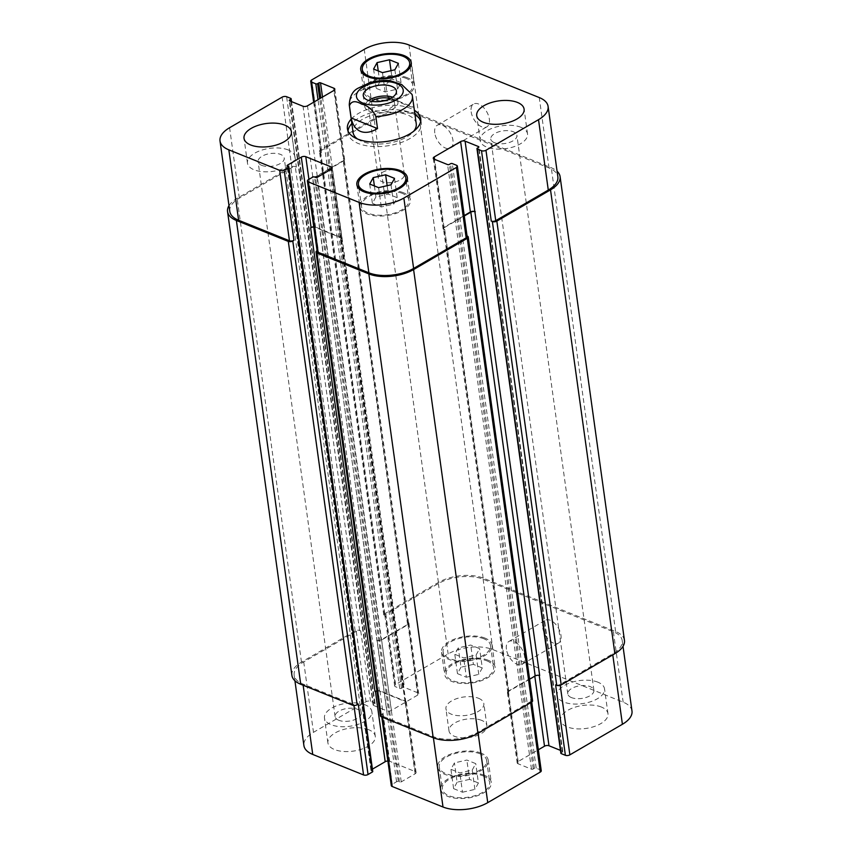 <?xml version="1.0" encoding="UTF-8"?>
<svg xmlns="http://www.w3.org/2000/svg" width="852" height="852" viewBox="0 0 852 852"><rect width="100%" height="100%" fill="white"/><g stroke="black" fill="none" stroke-linecap="round" stroke-linejoin="round"><path stroke-width="0.64" stroke-dasharray="4.26 3.19" d="M389.992 80.61L385.828 84.593L387.511 96.745L413.923 107.395L412.07 94.455M387.511 96.745C403.337 104.093 412.134 107.64 413.923 107.395M400.738 170.688A13.174 6.401 -7.9 0 0 386.02 170.826A13.174 6.401 -7.9 0 0 378.277 177.972A13.174 6.401 -7.9 0 0 387.149 182.701A13.174 6.401 -7.9 0 0 397.138 181.316A13.174 6.401 -7.9 0 0 404.38 174.34A13.174 6.401 -7.9 0 0 400.738 170.688M368.543 100.536A16.731 8.126 -7.9 0 0 364.794 106.681A16.731 8.126 -7.9 0 0 382.484 112.421A16.731 8.126 -7.9 0 0 397.948 102.08A16.731 8.126 -7.9 0 0 393.315 97.426A16.731 8.126 -7.9 0 0 392.665 97.181M371.387 101.271A13.174 6.401 -7.9 0 0 368.32 106.191A13.174 6.401 -7.9 0 0 371.973 109.855A13.174 6.401 -7.9 0 0 386.68 109.706A13.174 6.401 -7.9 0 0 394.423 102.57A13.174 6.401 -7.9 0 0 390.77 98.907A13.174 6.401 -7.9 0 0 390.141 98.672M348.021 130.952A36.977 17.945 -7.9 0 0 348.042 133.2A36.977 17.945 -7.9 0 0 358.277 143.477A36.977 17.945 -7.9 0 0 399.567 143.072A36.977 17.945 -7.9 0 0 421.293 123.039A36.977 17.945 -7.9 0 0 420.707 120.867M414.988 114.732A36.977 17.945 -7.9 0 0 351.844 123.497M357.52 139.004A31.875 15.474 -7.9 0 0 361.919 141.357A31.875 15.474 -7.9 0 0 413.742 131.197M416.245 123.742A31.875 15.474 -7.9 0 0 382.537 112.794A31.875 15.474 -7.9 0 0 353.09 132.507M351.226 119.078A36.977 17.945 172.1 0 1 414.381 110.313M471.156 111.782A13.174 7.434 -120.2 0 0 477.535 123.955A13.174 7.434 -120.2 0 0 486.886 126.841A13.174 7.434 -120.2 0 0 486.684 111.708A13.174 7.434 -120.2 0 0 473.627 104.061A13.174 7.434 -120.2 0 0 471.156 111.782M434.765 132.965A13.174 7.434 59.8 0 1 437.236 125.244A13.174 7.434 59.8 0 1 450.293 132.891A13.174 7.434 59.8 0 1 450.495 148.024A13.174 7.434 59.8 0 1 441.144 145.138A13.174 7.434 59.8 0 1 434.765 132.965M542.799 628.03A13.174 7.434 -120.2 0 0 549.178 640.203A13.174 7.434 -120.2 0 0 558.518 643.09A13.174 7.434 -120.2 0 0 558.316 627.967A13.174 7.434 -120.2 0 0 545.259 620.309A13.174 7.434 -120.2 0 0 542.799 628.03M506.407 649.213A13.174 7.434 59.8 0 1 508.868 641.492A13.174 7.434 59.8 0 1 521.925 649.139A13.174 7.434 59.8 0 1 522.127 664.272A13.174 7.434 59.8 0 1 512.776 661.386A13.174 7.434 59.8 0 1 506.407 649.213M365.21 704.86A23.909 11.608 -7.9 0 0 338.51 705.115A23.909 11.608 -7.9 0 0 324.474 718.076A23.909 11.608 -7.9 0 0 349.746 726.277A23.909 11.608 -7.9 0 0 371.834 711.495A23.909 11.608 -7.9 0 0 365.21 704.86M338.745 720.259A13.174 6.401 172.1 0 1 335.092 716.596A13.174 6.401 172.1 0 1 347.275 708.449A13.174 6.401 172.1 0 1 361.205 712.975A13.174 6.401 172.1 0 1 353.463 720.11A13.174 6.401 172.1 0 1 338.745 720.259M368.66 729.706A23.909 11.608 -7.9 0 0 341.961 729.962A23.909 11.608 -7.9 0 0 327.913 742.912A23.909 11.608 -7.9 0 0 353.197 751.123A23.909 11.608 -7.9 0 0 375.285 736.341A23.909 11.608 -7.9 0 0 368.66 729.706M601.352 707.032A23.909 11.608 -7.9 0 0 574.663 707.298A23.909 11.608 -7.9 0 0 560.616 720.249A23.909 11.608 -7.9 0 0 585.888 728.46A23.909 11.608 -7.9 0 0 607.977 713.678A23.909 11.608 -7.9 0 0 601.352 707.032M597.912 682.186A23.909 11.608 -7.9 0 0 571.213 682.452A23.909 11.608 -7.9 0 0 557.165 695.402A23.909 11.608 -7.9 0 0 582.448 703.614A23.909 11.608 -7.9 0 0 604.526 688.831A23.909 11.608 -7.9 0 0 597.912 682.186M571.447 697.586A13.174 6.401 172.1 0 1 567.794 693.922A13.174 6.401 172.1 0 1 579.967 685.775A13.174 6.401 172.1 0 1 593.897 690.301A13.174 6.401 172.1 0 1 586.155 697.447A13.174 6.401 172.1 0 1 571.447 697.586M472.232 770.059L475.746 763.637L466.853 760.048L454.446 762.891L450.932 769.313L459.824 772.902L472.232 770.059L474.905 789.389L478.419 782.956L475.746 763.637M478.419 782.956L469.527 779.367L466.853 760.048M469.527 779.367L457.119 782.211L454.446 762.891M457.119 782.211L453.605 788.643L450.932 769.313M453.605 788.643L462.498 792.222L459.824 772.902M462.498 792.222L474.905 789.389M476.087 655.06L479.601 648.628L470.709 645.039L458.301 647.882L454.787 654.304L463.68 657.893L476.087 655.06L478.771 674.379L482.285 667.957L479.601 648.628M482.285 667.957L473.392 664.368L470.709 645.039M473.392 664.368L460.985 667.201L458.301 647.882M460.985 667.201L457.471 673.634L454.787 654.304M457.471 673.634L466.363 677.223L463.68 657.893M466.363 677.223L478.771 674.379M480.006 753.786A23.909 11.608 -7.9 0 0 453.317 754.052A23.909 11.608 -7.9 0 0 439.27 767.002A23.909 11.608 -7.9 0 0 464.542 775.203A23.909 11.608 -7.9 0 0 486.63 760.431A23.909 11.608 -7.9 0 0 480.006 753.786M483.073 775.874A23.909 11.608 172.1 0 1 489.698 782.509A23.909 11.608 172.1 0 1 467.61 797.291A23.909 11.608 172.1 0 1 442.337 789.09A23.909 11.608 172.1 0 1 456.384 776.129A23.909 11.608 172.1 0 1 483.073 775.874M481.146 753.125A25.507 12.375 -7.9 0 0 452.678 753.402A25.507 12.375 -7.9 0 0 437.694 767.215A25.507 12.375 -7.9 0 0 464.649 775.97A25.507 12.375 -7.9 0 0 488.217 760.208A25.507 12.375 -7.9 0 0 481.146 753.125M484.213 775.213A25.507 12.375 -7.9 0 0 455.735 775.49A25.507 12.375 -7.9 0 0 440.761 789.303A25.507 12.375 -7.9 0 0 467.716 798.058A25.507 12.375 -7.9 0 0 491.274 782.296A25.507 12.375 -7.9 0 0 484.213 775.213M483.872 638.776A23.909 11.608 -7.9 0 0 457.173 639.043A23.909 11.608 -7.9 0 0 443.136 651.993A23.909 11.608 -7.9 0 0 468.408 660.204A23.909 11.608 -7.9 0 0 490.496 645.422A23.909 11.608 -7.9 0 0 483.872 638.776M486.939 660.864A23.909 11.608 172.1 0 1 493.564 667.51A23.909 11.608 172.1 0 1 471.475 682.292A23.909 11.608 172.1 0 1 446.192 674.081A23.909 11.608 172.1 0 1 460.24 661.131A23.909 11.608 172.1 0 1 486.939 660.864M485.012 638.116A25.507 12.375 -7.9 0 0 456.534 638.393A25.507 12.375 -7.9 0 0 441.549 652.217A25.507 12.375 -7.9 0 0 468.515 660.971A25.507 12.375 -7.9 0 0 492.073 645.198A25.507 12.375 -7.9 0 0 485.012 638.116M488.079 660.204A25.507 12.375 -7.9 0 0 459.601 660.481A25.507 12.375 -7.9 0 0 444.616 674.294A25.507 12.375 -7.9 0 0 471.582 683.048A25.507 12.375 -7.9 0 0 495.14 667.286A25.507 12.375 -7.9 0 0 488.079 660.204M631.982 711.015A31.875 15.474 -7.9 0 0 623.153 702.154L492.893 649.597A31.875 15.474 -7.9 0 0 448.141 653.953L395.594 684.529A3.184 1.544 -7.9 0 0 394.636 685.86A3.184 1.544 -7.9 0 0 395.52 686.744L399.705 688.427A1.278 0.618 -7.9 0 0 401.494 688.256L402.634 687.596A1.278 0.618 172.1 0 1 404.423 687.426L417.842 692.836A3.184 1.544 172.1 0 1 418.726 693.72A3.184 1.544 172.1 0 1 417.768 695.051L391.387 710.408A3.184 1.544 172.1 0 1 386.904 710.845L373.485 705.424A1.278 0.618 172.1 0 1 373.133 705.073A1.278 0.618 172.1 0 1 373.517 704.54L374.656 703.88A1.278 0.618 -7.9 0 0 375.04 703.347A1.278 0.618 -7.9 0 0 374.688 702.996L370.503 701.303A3.184 1.544 -7.9 0 0 366.03 701.739L313.483 732.326A31.875 15.474 -7.9 0 0 303.908 745.585M560.456 750.378L562.405 751.166A1.278 0.618 172.1 0 1 562.757 751.517A1.278 0.618 172.1 0 1 562.373 752.05L561.244 752.71A1.278 0.618 -7.9 0 0 560.861 753.243M541.254 770.73A3.184 1.544 -7.9 0 0 540.37 769.846L536.185 768.163A1.278 0.618 -7.9 0 0 534.396 768.334L533.267 768.994A1.278 0.618 172.1 0 1 531.478 769.175L518.048 763.754A3.184 1.544 172.1 0 1 517.164 762.87A3.184 1.544 172.1 0 1 518.122 761.55L538.347 749.781M387.873 761.006A3.184 1.544 172.1 0 1 389.673 761.273L415.201 771.571A3.184 1.544 172.1 0 1 416.085 772.455A3.184 1.544 172.1 0 1 415.126 773.786L401.249 781.859A1.278 0.618 172.1 0 1 399.46 782.029L398.363 781.593A1.278 0.618 -7.9 0 0 396.574 781.763L392.25 784.277A3.184 1.544 -7.9 0 0 391.292 785.608M372.75 771.465A1.278 0.618 -7.9 0 0 372.399 771.113L371.302 770.666A1.278 0.618 172.1 0 1 370.94 770.314A1.278 0.618 172.1 0 1 371.323 769.782L372.43 769.143M481.593 720.355A19.127 9.287 -7.9 0 0 460.24 720.568A19.127 9.287 -7.9 0 0 449.004 730.92A19.127 9.287 -7.9 0 0 469.228 737.491A19.127 9.287 -7.9 0 0 486.897 725.67A19.127 9.287 -7.9 0 0 481.593 720.355M288.21 149.952A23.909 11.608 -7.9 0 0 261.511 150.218A23.909 11.608 -7.9 0 0 247.474 163.169A23.909 11.608 -7.9 0 0 272.747 171.38A23.909 11.608 -7.9 0 0 294.835 156.598A23.909 11.608 -7.9 0 0 288.21 149.952M261.745 165.363A13.174 6.401 -7.9 0 0 276.463 165.213A13.174 6.401 -7.9 0 0 284.206 158.078A13.174 6.401 -7.9 0 0 270.276 153.552A13.174 6.401 -7.9 0 0 258.103 161.699A13.174 6.401 -7.9 0 0 261.745 165.363M520.913 127.289A23.909 11.608 -7.9 0 0 494.213 127.555A23.909 11.608 -7.9 0 0 480.166 140.505A23.909 11.608 -7.9 0 0 505.449 148.706A23.909 11.608 -7.9 0 0 527.526 133.924A23.909 11.608 -7.9 0 0 520.913 127.289M494.448 142.689A13.174 6.401 -7.9 0 0 509.166 142.54A13.174 6.401 -7.9 0 0 516.908 135.404A13.174 6.401 -7.9 0 0 502.968 130.878A13.174 6.401 -7.9 0 0 490.795 139.025A13.174 6.401 -7.9 0 0 494.448 142.689M393.699 204.118L397.213 197.696L388.32 194.107L375.913 196.94L372.399 203.372L381.291 206.961L393.699 204.118L391.015 184.799M394.529 178.366L397.213 197.696M387.149 185.683L388.32 194.107M374.379 185.928L375.913 196.94M369.715 184.043L372.399 203.372M378.607 187.632L381.291 206.961M397.554 89.109L401.068 82.687L392.176 79.098L379.768 81.941L376.254 88.363L385.147 91.952L397.554 89.109L394.881 69.789M398.395 63.357L401.068 82.687M391.015 70.673L392.176 79.098M378.245 70.918L379.768 81.941M373.581 69.044L376.254 88.363M382.473 72.633L385.147 91.952M402.25 193.361A23.909 11.608 -7.9 0 0 375.551 193.628A23.909 11.608 -7.9 0 0 361.504 206.578A23.909 11.608 -7.9 0 0 386.787 214.789A23.909 11.608 -7.9 0 0 408.864 200.007A23.909 11.608 -7.9 0 0 402.25 193.361M403.379 192.701A25.507 12.375 -7.9 0 0 374.912 192.978A25.507 12.375 -7.9 0 0 359.927 206.802A25.507 12.375 -7.9 0 0 386.893 215.556A25.507 12.375 -7.9 0 0 410.451 199.783A25.507 12.375 -7.9 0 0 403.379 192.701M406.106 78.363A23.909 11.608 -7.9 0 0 379.417 78.618A23.909 11.608 -7.9 0 0 365.37 91.569A23.909 11.608 -7.9 0 0 390.642 99.78A23.909 11.608 -7.9 0 0 412.73 84.998A23.909 11.608 -7.9 0 0 406.106 78.363M407.245 77.692A25.507 12.375 -7.9 0 0 378.767 77.979A25.507 12.375 -7.9 0 0 363.783 91.792A25.507 12.375 -7.9 0 0 390.748 100.547A25.507 12.375 -7.9 0 0 414.306 84.785A25.507 12.375 -7.9 0 0 407.245 77.692M478.526 698.267A19.127 9.287 172.1 0 1 483.829 703.582A19.127 9.287 172.1 0 1 466.161 715.403A19.127 9.287 172.1 0 1 445.937 708.843A19.127 9.287 172.1 0 1 457.173 698.48A19.127 9.287 172.1 0 1 478.526 698.267M624.452 640.395A31.875 15.474 -7.9 0 0 615.623 631.534L483.159 578.093A31.875 15.474 -7.9 0 0 438.407 582.448L384.731 613.696A3.184 1.544 -7.9 0 0 383.773 615.016A3.184 1.544 -7.9 0 0 384.657 615.9L320.299 152.103L321.396 152.551A3.184 1.544 172.1 0 1 320.512 151.667A3.184 1.544 172.1 0 1 321.47 150.335L374.017 119.759A31.875 15.474 172.1 0 1 418.769 115.403L549.029 167.961A31.875 15.474 172.1 0 1 557.858 176.811M343.644 160.858A3.184 1.544 -7.9 0 0 344.602 159.526A3.184 1.544 -7.9 0 0 343.718 158.642L343.281 158.461A3.184 1.544 -7.9 0 1 344.165 159.345A3.184 1.544 -7.9 0 1 343.207 160.677L316.816 176.034A3.184 1.544 -7.9 0 1 312.343 176.47L312.78 176.641A3.184 1.544 -7.9 0 0 317.263 176.204L343.644 160.858L333.877 90.45M229.784 211.392A31.875 15.474 172.1 0 1 239.359 198.133L291.906 167.546A3.184 1.544 172.1 0 1 296.379 167.109L286.613 96.713M374.976 691.579L375.434 691.313A3.184 1.544 172.1 0 1 379.907 690.876L405.435 701.175A3.184 1.544 172.1 0 1 406.319 702.059A3.184 1.544 172.1 0 1 405.36 703.39L341.002 239.593A3.184 1.544 -7.9 0 0 341.961 238.262A3.184 1.544 -7.9 0 0 341.077 237.378L315.549 227.079A3.184 1.544 -7.9 0 0 313.749 226.813M317.168 251.415A3.184 1.544 172.1 0 1 318.126 250.083L308.36 179.687M467.045 235.983L466.246 235.653A3.184 1.544 172.1 0 1 467.13 236.536M464.223 215.577L443.998 227.346A3.184 1.544 -7.9 0 0 443.04 228.677A3.184 1.544 -7.9 0 0 443.924 229.561L444.361 229.742A3.184 1.544 -7.9 0 1 443.477 228.858A3.184 1.544 -7.9 0 1 444.435 227.527L464.276 215.982M320.299 152.103A3.184 1.544 172.1 0 1 319.415 151.219A3.184 1.544 172.1 0 1 320.373 149.899L374.049 118.652A31.875 15.474 172.1 0 1 418.801 114.296L551.265 167.737A31.875 15.474 172.1 0 1 557.08 171.252M317.072 250.701L318.126 250.083M340.544 239.849A3.184 1.544 -7.9 0 0 341.503 238.528A3.184 1.544 -7.9 0 0 340.619 237.644L315.091 227.346A3.184 1.544 -7.9 0 0 313.792 227.079M228.986 205.641A31.875 15.474 172.1 0 1 237.122 198.346L290.798 167.099A3.184 1.544 172.1 0 1 295.282 166.672L296.379 167.109M555.621 684.891A3.184 1.544 -7.9 0 0 560.094 684.454L612.641 653.867A31.875 15.474 -7.9 0 0 622.216 640.608A31.875 15.474 -7.9 0 0 613.387 631.758L483.127 579.2A31.875 15.474 -7.9 0 0 438.375 583.556L385.828 614.132A3.184 1.544 -7.9 0 0 384.87 615.463A3.184 1.544 -7.9 0 0 385.754 616.347L395.52 686.744M376.701 640.267A3.184 1.544 172.1 0 0 381.174 639.831L407.565 624.473A3.184 1.544 172.1 0 0 408.523 623.142A3.184 1.544 172.1 0 0 407.639 622.258L408.076 622.439A3.184 1.544 172.1 0 1 408.96 623.323A3.184 1.544 172.1 0 1 408.002 624.654L381.611 640.012A3.184 1.544 172.1 0 1 377.138 640.438L312.343 176.47M291.906 675.402A31.875 15.474 -7.9 0 1 301.48 662.142L355.156 630.895A3.184 1.544 -7.9 0 1 359.629 630.469L360.737 630.906A3.184 1.544 -7.9 0 0 356.264 631.343L303.717 661.929A31.875 15.474 -7.9 0 0 294.142 675.189A31.875 15.474 -7.9 0 0 302.971 684.039L353.804 704.551A3.184 1.544 -7.9 0 0 358.277 704.114M380.386 715.872A3.184 1.544 -7.9 0 1 381.345 714.54L382.484 713.88A3.184 1.544 -7.9 0 0 381.526 715.211A3.184 1.544 -7.9 0 0 382.41 716.095L433.231 736.597A31.875 15.474 -7.9 0 0 477.983 732.241L530.53 701.665A3.184 1.544 -7.9 0 0 531.488 700.333A3.184 1.544 -7.9 0 0 530.604 699.449L540.37 769.846M529.593 679.225L508.793 691.323A3.184 1.544 172.1 0 0 507.835 692.655A3.184 1.544 172.1 0 0 508.719 693.539L508.282 693.358A3.184 1.544 172.1 0 1 507.398 692.474A3.184 1.544 172.1 0 1 508.356 691.142L534.736 675.796A3.184 1.544 172.1 0 1 539.22 675.359L539.657 675.529M384.657 615.9L385.754 616.347M532.585 700.781A3.184 1.544 -7.9 0 0 531.701 699.897L530.604 699.449M376.925 690.94A3.184 1.544 172.1 0 1 379.449 691.142L404.977 701.441A3.184 1.544 172.1 0 1 405.861 702.325A3.184 1.544 172.1 0 1 404.902 703.645M412.411 96.138A31.875 15.474 -7.9 0 0 412.23 95.254M385.828 84.593A31.875 15.474 -7.9 0 0 349.256 104.892M418.769 115.403L408.992 44.996M374.017 119.759L364.251 49.363M321.47 150.335L311.704 79.939M321.396 152.551L314.356 101.814M343.718 158.642L334.229 90.227M317.263 176.204L307.487 105.808M312.78 176.641L303.014 106.244M291.906 167.546L282.129 97.149M239.359 198.133L229.593 127.725M315.549 227.079L308.925 179.357M341.077 237.378L331.577 168.962M341.002 239.593L331.236 169.186M466.246 235.653L456.48 165.256M443.998 227.346L434.563 159.324M443.924 229.561L434.158 159.164M549.029 167.961L539.263 97.565M438.375 583.556L448.141 653.953M483.127 579.2L492.893 649.597M385.828 614.132L395.594 684.529M408.076 622.439L417.842 692.836M408.002 624.654L417.768 695.051M381.611 640.012L391.387 710.408M377.138 640.438L386.904 710.845M356.264 631.343L366.03 701.739M360.737 630.906L370.503 701.303M303.717 661.929L313.483 732.326M302.971 684.039L303.142 685.232M353.804 704.551L353.931 705.477M379.907 690.876L389.673 761.273M405.435 701.175L415.201 771.571M405.36 703.39L415.126 773.786M382.41 716.095L382.569 717.277M382.484 713.88L392.25 784.277M433.231 736.597L433.402 737.789M477.983 732.241L478.121 733.242M530.53 701.665L530.668 702.666M508.282 693.358L518.048 763.754M508.356 691.142L518.122 761.55M560.094 684.454L560.222 685.317M612.641 653.867L612.78 654.879M613.387 631.758L623.153 702.154M322.503 97.075L404.423 687.426M402.634 687.596L320.821 98.055M401.494 688.256L319.692 98.715M399.705 688.427L318.009 99.695M384.731 613.696L320.373 149.899M438.407 582.448L374.049 118.652M483.159 578.093L418.801 114.296M615.623 631.534L551.265 167.737M561.244 752.71L477.344 148.12M562.373 752.05L478.483 147.46M562.405 751.166L478.622 147.364M508.793 691.323L444.435 227.527M508.719 693.539L444.361 229.742M531.478 769.175L447.577 164.574M533.267 768.994L449.366 164.404M534.396 768.334L450.506 163.744M536.185 768.163L452.295 163.573M531.701 699.897L467.343 236.1M381.345 714.54L316.987 250.744M396.574 781.763L312.673 177.173M398.363 781.593L314.463 176.992M399.46 782.029L315.57 177.44M401.249 781.859L317.359 177.269M404.977 701.441L340.619 237.644M379.449 691.142L315.091 227.346M371.323 769.782L287.561 166.14M371.302 770.666L287.401 166.076M372.399 771.113L288.498 166.523M301.48 662.142L237.122 198.346M355.156 630.895L290.798 167.099M359.629 630.469L295.282 166.672M374.688 702.996L290.788 98.395M374.656 703.88L291.054 101.42M373.517 704.54L289.755 100.898M373.485 705.424L289.595 100.834M381.174 639.831L316.816 176.034M407.565 624.473L343.207 160.677M407.639 622.258L343.281 158.461M387.149 182.701L392.282 183.01L397.138 181.316M397.948 102.08L396.414 91.036M364.794 106.681L363.261 95.637M404.38 174.34L394.423 102.57M378.277 177.972L368.32 106.191M421.293 123.039L420.686 118.62M348.042 133.2L347.424 128.79M450.495 148.024L486.886 126.841M437.236 125.244L473.627 104.061M522.127 664.272L558.518 643.09M508.868 641.492L545.259 620.309M375.285 736.341L371.834 711.495M327.913 742.912L324.474 718.076M607.977 713.678L604.526 688.831M560.616 720.249L557.165 695.402M439.27 767.002L442.337 789.09M486.63 760.431L489.698 782.509M437.694 767.215L440.761 789.303M488.217 760.208L491.274 782.296M443.136 651.993L446.192 674.081M490.496 645.422L493.564 667.51M441.549 652.217L444.616 674.294M492.073 645.198L495.14 667.286M294.835 156.598L291.384 131.751M247.474 163.169L244.023 138.322M361.205 712.975L284.206 158.078M335.092 716.596L258.103 161.699M527.526 133.924L524.087 109.088M480.166 140.505L476.715 115.659M593.897 690.301L516.908 135.404M567.794 693.922L490.795 139.025M359.033 188.761L361.504 206.578M406.393 182.19L408.864 200.007M356.86 184.714L359.927 206.802M407.384 177.706L410.451 199.783M362.899 73.751L365.37 91.569M410.259 67.18L412.73 84.998M360.726 69.704L363.783 91.792M411.239 62.697L414.306 84.785M486.897 725.67L483.829 703.582M449.004 730.92L445.937 708.843M313.653 102.219L320.512 151.667M334.836 89.13L344.602 159.526M332.184 167.865L341.961 238.262M433.274 158.28L443.04 228.677M384.87 615.463L394.636 685.86M408.96 623.323L418.726 693.72M294.142 675.189L294.92 680.748M406.319 702.059L416.085 772.455M381.526 715.211L381.771 716.958M531.488 700.333L531.723 702.048M507.398 692.474L517.164 762.87M622.216 640.608L623.014 646.359M383.773 615.016L319.415 151.219M562.757 751.517L478.867 146.927M507.835 692.655L443.477 228.858M405.861 702.325L341.503 238.528M370.94 770.314L287.049 165.725M375.04 703.347L291.544 101.622M373.133 705.073L289.243 100.483M408.523 623.142L344.165 159.345"/><path stroke-width="1.28" d="M375.838 116.436L377.521 128.577L351.12 117.927L349.437 105.776C351.269 100.973 355.348 100.419 361.674 104.125C367.659 105.392 372.377 109.493 375.838 116.436A31.875 15.474 -7.9 0 0 412.411 96.138L412.07 94.455L401.654 84.486L389.992 80.61M377.521 128.577C371.121 132.358 365.455 133.295 360.545 131.421C355.71 129.366 352.568 124.871 351.12 117.927M392.665 97.181A16.731 8.126 -7.9 0 0 368.543 100.536M390.141 98.672A13.174 6.401 -7.9 0 0 371.387 101.271M391.782 86.382A16.731 8.126 172.1 0 1 396.414 91.036A16.731 8.126 172.1 0 1 380.95 101.377A16.731 8.126 172.1 0 1 363.261 95.637A16.731 8.126 172.1 0 1 373.091 86.574A16.731 8.126 172.1 0 1 391.782 86.382M420.707 120.867A36.977 17.945 -7.9 0 0 414.988 114.732M351.844 123.497A36.977 17.945 -7.9 0 0 348.021 130.952M413.742 131.197A31.875 15.474 -7.9 0 0 416.245 123.742L412.411 96.138M390.301 80.631C383.262 80.045 376.275 80.802 369.342 82.91L358.287 88.097C352.771 90.738 349.757 96.34 349.256 104.892L353.09 132.507A31.875 15.474 -7.9 0 0 357.52 139.004M414.381 110.313A36.977 17.945 172.1 0 1 420.686 118.62A36.977 17.945 172.1 0 1 398.96 138.652A36.977 17.945 172.1 0 1 357.67 139.057A36.977 17.945 172.1 0 1 347.424 128.79A36.977 17.945 172.1 0 1 351.226 119.078M476.96 148.653A1.278 0.618 -7.9 0 0 477.312 149.004L481.497 150.697A3.184 1.544 -7.9 0 0 485.97 150.261L538.517 119.674A31.875 15.474 -7.9 0 0 548.092 106.415A31.875 15.474 -7.9 0 0 539.263 97.565L408.992 44.996A31.875 15.474 -7.9 0 0 364.251 49.363L311.704 79.939A3.184 1.544 -7.9 0 0 310.746 81.27A3.184 1.544 -7.9 0 0 311.63 82.154L315.815 83.837A1.278 0.618 -7.9 0 0 317.604 83.666L318.733 83.006A1.278 0.618 172.1 0 1 320.522 82.825L333.952 88.246A3.184 1.544 172.1 0 1 334.836 89.13A3.184 1.544 172.1 0 1 333.877 90.45L307.487 105.808A3.184 1.544 172.1 0 1 303.014 106.244L289.595 100.834A1.278 0.618 172.1 0 1 289.243 100.483A1.278 0.618 172.1 0 1 289.627 99.95L290.756 99.29A1.278 0.618 -7.9 0 0 291.139 98.757A1.278 0.618 -7.9 0 0 290.788 98.395L286.613 96.713A3.184 1.544 -7.9 0 0 282.129 97.149L229.593 127.725A31.875 15.474 -7.9 0 0 220.018 140.985A31.875 15.474 -7.9 0 0 228.847 149.845L279.68 170.357A3.184 1.544 -7.9 0 0 284.153 169.921L288.477 167.407A1.278 0.618 -7.9 0 0 288.86 166.875A1.278 0.618 -7.9 0 0 288.498 166.523L287.401 166.076A1.278 0.618 172.1 0 1 287.049 165.725A1.278 0.618 172.1 0 1 287.433 165.192L301.31 157.119A3.184 1.544 172.1 0 1 305.783 156.683L331.311 166.981A3.184 1.544 172.1 0 1 332.184 167.865A3.184 1.544 172.1 0 1 331.236 169.186L317.359 177.269A1.278 0.618 172.1 0 1 315.57 177.44L314.463 176.992A1.278 0.618 -7.9 0 0 312.673 177.173L308.36 179.687A3.184 1.544 -7.9 0 0 307.402 181.007A3.184 1.544 -7.9 0 0 308.286 181.902L359.107 202.403A31.875 15.474 -7.9 0 0 403.859 198.047L456.406 167.471A3.184 1.544 -7.9 0 0 457.364 166.14A3.184 1.544 -7.9 0 0 456.48 165.256L452.295 163.573A1.278 0.618 -7.9 0 0 450.506 163.744L449.366 164.404A1.278 0.618 172.1 0 1 447.577 164.574L434.158 159.164A3.184 1.544 172.1 0 1 433.274 158.28A3.184 1.544 172.1 0 1 434.232 156.949L460.612 141.592A3.184 1.544 172.1 0 1 465.096 141.155L478.515 146.576A1.278 0.618 172.1 0 1 478.867 146.927A1.278 0.618 172.1 0 1 478.483 147.46L477.344 148.12A1.278 0.618 -7.9 0 0 476.96 148.653L560.861 753.243A1.278 0.618 -7.9 0 0 561.212 753.605L565.387 755.287A3.184 1.544 -7.9 0 0 569.871 754.851L622.407 724.275A31.875 15.474 -7.9 0 0 631.982 711.015L623.014 646.359M538.347 749.781L544.513 746.192A3.184 1.544 172.1 0 1 548.986 745.756L560.456 750.378M381.771 716.958L391.292 785.608A3.184 1.544 -7.9 0 0 392.176 786.492L443.008 807.004A31.875 15.474 -7.9 0 0 487.749 802.637L540.296 772.061A3.184 1.544 -7.9 0 0 541.254 770.73L531.723 702.048M372.43 769.143L385.2 761.709A3.184 1.544 172.1 0 1 387.873 761.006M294.92 680.748L303.908 745.585A31.875 15.474 -7.9 0 0 312.737 754.435L363.57 774.947A3.184 1.544 -7.9 0 0 368.043 774.511L372.367 771.997A1.278 0.618 -7.9 0 0 372.75 771.465L288.86 166.875M284.76 125.106A23.909 11.608 172.1 0 1 291.384 131.751A23.909 11.608 172.1 0 1 269.296 146.533A23.909 11.608 172.1 0 1 244.023 138.322A23.909 11.608 172.1 0 1 258.071 125.372A23.909 11.608 172.1 0 1 284.76 125.106M517.462 102.442A23.909 11.608 172.1 0 1 524.087 109.088A23.909 11.608 172.1 0 1 501.998 123.859A23.909 11.608 172.1 0 1 476.715 115.659A23.909 11.608 172.1 0 1 490.763 102.709A23.909 11.608 172.1 0 1 517.462 102.442M394.529 178.366L391.015 184.799L378.607 187.632L369.715 184.043L373.229 177.621L385.637 174.777L394.529 178.366M385.637 174.777L387.149 185.683M373.229 177.621L374.379 185.928M398.395 63.357L394.881 69.789L382.473 72.633L373.581 69.044L377.095 62.611L389.502 59.778L398.395 63.357M389.502 59.778L391.015 70.673M377.095 62.611L378.245 70.918M399.183 171.273A23.909 11.608 -7.9 0 0 372.484 171.54A23.909 11.608 -7.9 0 0 358.436 184.49A23.909 11.608 -7.9 0 0 383.719 192.701A23.909 11.608 -7.9 0 0 405.808 177.919A23.909 11.608 -7.9 0 0 399.183 171.273M400.323 170.613A25.507 12.375 172.1 0 1 407.384 177.706A25.507 12.375 172.1 0 1 383.826 193.468A25.507 12.375 172.1 0 1 356.86 184.714A25.507 12.375 172.1 0 1 371.845 170.901A25.507 12.375 172.1 0 1 400.323 170.613M403.039 56.275A23.909 11.608 -7.9 0 0 376.35 56.541A23.909 11.608 -7.9 0 0 362.302 69.491A23.909 11.608 -7.9 0 0 387.575 77.692A23.909 11.608 -7.9 0 0 409.663 62.91A23.909 11.608 -7.9 0 0 403.039 56.275M404.178 55.614A25.507 12.375 172.1 0 1 411.239 62.697A25.507 12.375 172.1 0 1 387.681 78.459A25.507 12.375 172.1 0 1 360.726 69.704A25.507 12.375 172.1 0 1 375.711 55.891A25.507 12.375 172.1 0 1 404.178 55.614M292.779 240.978A3.184 1.544 172.1 0 1 288.306 241.414L236.377 220.466A31.875 15.474 172.1 0 1 227.548 211.605L291.906 675.402A31.875 15.474 -7.9 0 0 300.735 684.262L352.664 705.211A3.184 1.544 -7.9 0 0 357.137 704.774L292.779 240.978L293.919 240.317A3.184 1.544 172.1 0 1 289.446 240.754L238.613 220.242A31.875 15.474 172.1 0 1 229.784 211.392L220.018 140.985M313.749 226.813A3.184 1.544 -7.9 0 0 311.076 227.516L310.618 227.782A3.184 1.544 -7.9 0 1 313.792 227.079M457.364 166.14L467.13 236.536A3.184 1.544 172.1 0 1 466.172 237.868L413.625 268.444A31.875 15.474 172.1 0 1 368.873 272.8L318.052 252.298A3.184 1.544 172.1 0 1 317.168 251.415L307.402 181.007M529.593 679.225L535.184 675.966A3.184 1.544 172.1 0 1 539.657 675.529L474.862 211.562A3.184 1.544 -7.9 0 0 470.389 211.988L464.223 215.577M548.092 106.415L557.858 176.811A31.875 15.474 172.1 0 1 548.283 190.071L495.736 220.657A3.184 1.544 172.1 0 1 491.263 221.094L481.497 150.697M557.08 171.252A31.875 15.474 172.1 0 1 560.094 176.598A31.875 15.474 172.1 0 1 550.52 189.858L496.844 221.105A3.184 1.544 172.1 0 1 492.371 221.531L491.263 221.094M475.299 211.733A3.184 1.544 -7.9 0 0 470.826 212.169L464.276 215.982M467.045 235.983L467.343 236.1A3.184 1.544 172.1 0 1 468.227 236.984A3.184 1.544 172.1 0 1 467.269 238.304L413.593 269.551A31.875 15.474 172.1 0 1 368.841 273.907L316.912 252.959A3.184 1.544 172.1 0 1 316.028 252.075A3.184 1.544 172.1 0 1 316.987 250.744L317.072 250.701M227.548 211.605A31.875 15.474 172.1 0 1 228.986 205.641M565.387 755.287L555.621 684.891L556.718 685.327A3.184 1.544 -7.9 0 0 561.202 684.901L614.878 653.654A31.875 15.474 -7.9 0 0 624.452 640.395L560.094 176.598M316.028 252.075L380.386 715.872A3.184 1.544 -7.9 0 0 381.27 716.756L433.199 737.704A31.875 15.474 -7.9 0 0 477.951 733.348L531.627 702.101A3.184 1.544 -7.9 0 0 532.585 700.781L468.227 236.984M357.137 704.774L358.277 704.114L368.043 774.511M310.618 227.782L374.976 691.579A3.184 1.544 172.1 0 1 376.925 690.94M376.147 105.115A23.59 11.449 -7.9 0 0 402.996 89.162A23.59 11.449 -7.9 0 0 369.448 84.092A23.59 11.449 -7.9 0 0 363.005 103.135A23.59 11.449 -7.9 0 0 376.147 105.115M349.256 104.892A31.875 15.474 -7.9 0 0 349.437 105.776M314.356 101.814L311.63 82.154M334.229 90.227L333.952 88.246M238.613 220.242L228.847 149.845M289.446 240.754L279.68 170.357M293.919 240.317L284.153 169.921M308.925 179.357L305.783 156.683M311.076 227.516L301.31 157.119M331.577 168.962L331.311 166.981M318.052 252.298L308.286 181.902M368.873 272.8L359.107 202.403M413.625 268.444L403.859 198.047M466.172 237.868L456.406 167.471M434.563 159.324L434.232 156.949M470.389 211.988L460.612 141.592M474.862 211.562L465.096 141.155M495.736 220.657L485.97 150.261M548.283 190.071L538.517 119.674M303.142 685.232L312.737 754.435M353.931 705.477L363.57 774.947M375.434 691.345L385.2 761.709M382.569 717.277L392.176 786.492M433.402 737.789L443.008 807.004M478.121 733.242L487.749 802.637M530.668 702.666L540.296 772.061M534.8 676.19L544.513 746.192M539.22 675.391L548.986 745.756M560.222 685.317L569.871 754.851M612.78 654.879L622.407 724.275M320.522 82.825L322.503 97.075M320.821 98.055L318.733 83.006M319.692 98.715L317.604 83.666M318.009 99.695L315.815 83.837M614.878 653.654L550.52 189.858M561.202 684.901L496.844 221.105M556.718 685.327L492.371 221.531M561.212 753.605L477.312 149.004M478.622 147.364L478.515 146.576M535.184 675.966L470.826 212.169M531.627 702.101L467.269 238.304M477.951 733.348L413.593 269.551M433.199 737.704L368.841 273.907M381.27 716.756L316.912 252.959M287.561 166.14L287.433 165.192M372.367 771.997L288.477 167.407M352.664 705.211L288.306 241.414M300.735 684.262L236.377 220.466M291.054 101.42L290.756 99.29M289.755 100.898L289.627 99.95M358.436 184.49L359.033 188.761M405.808 177.919L406.393 182.19M362.302 69.491L362.899 73.751M409.663 62.91L410.259 67.18M310.746 81.27L313.653 102.219M291.544 101.622L291.139 98.757"/></g></svg>
